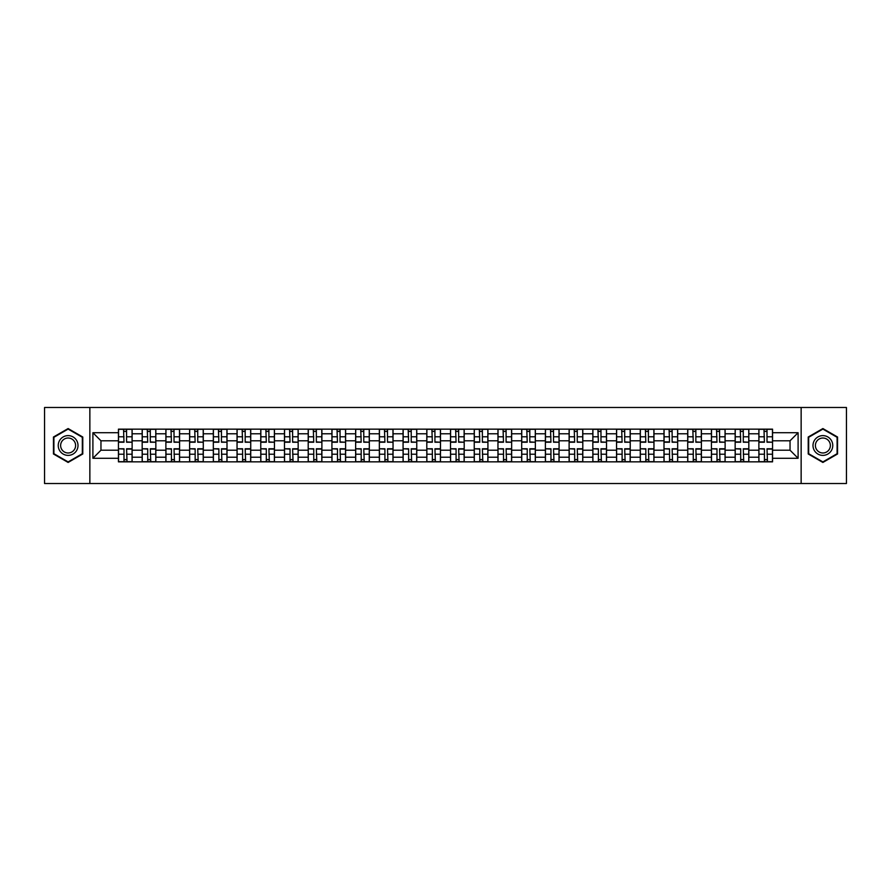 <?xml version="1.0" encoding="UTF-8"?>
<svg xmlns="http://www.w3.org/2000/svg" width="891" height="891" viewBox="0 0 891 891"><rect width="100%" height="100%" fill="white"/><g stroke="black" fill="none" stroke-linecap="round" stroke-linejoin="round"><path stroke-width="1.34" d="M801.143 483.512L846.45 483.512L846.45 407.488L44.55 407.488L44.55 483.512L801.143 483.512L801.143 407.488M142.17 461.85L142.17 433.794L132.124 433.794L132.124 461.85M132.124 433.794L132.124 429.15M142.17 433.794L142.17 429.15M155.847 429.15L155.847 461.85M165.882 461.85L165.882 429.15M179.57 429.15L179.57 461.85M189.605 461.85L189.605 429.15M203.293 429.15L203.293 461.85M213.328 461.85L213.328 429.15M227.005 429.15L227.005 461.85M237.039 461.85L237.039 429.15M250.727 429.15L250.727 461.85M260.762 461.85L260.762 429.15M274.45 429.15L274.45 461.85M284.485 461.85L284.485 429.15M298.162 429.15L298.162 461.85M308.197 461.85L308.197 429.15M321.885 429.15L321.885 461.85M331.92 461.85L331.92 429.15M345.608 429.15L345.608 461.85M355.643 461.85L355.643 429.15M369.32 429.15L369.32 461.85M379.354 461.85L379.354 429.15M393.042 429.15L393.042 461.85M403.077 461.85L403.077 429.15M416.765 429.15L416.765 461.85M426.8 461.85L426.8 429.15M440.477 429.15L440.477 461.85M450.523 461.85L450.523 429.15M464.2 429.15L464.2 461.85M474.235 461.85L474.235 429.15M487.923 429.15L487.923 461.85M497.958 461.85L497.958 429.15M511.646 429.15L511.646 461.85M521.68 461.85L521.68 429.15M535.357 429.15L535.357 461.85M545.392 461.85L545.392 429.15M559.08 429.15L559.08 461.85M569.115 461.85L569.115 429.15M582.803 429.15L582.803 461.85M592.838 461.85L592.838 429.15M606.515 429.15L606.515 461.85M616.55 461.85L616.55 429.15M630.238 429.15L630.238 461.85M640.273 461.85L640.273 429.15M653.961 429.15L653.961 461.85M663.995 461.85L663.995 429.15M677.672 429.15L677.672 461.85M687.707 461.85L687.707 429.15M701.395 429.15L701.395 461.85M711.43 461.85L711.43 429.15M725.118 429.15L725.118 461.85M735.153 461.85L735.153 429.15M748.83 429.15L748.83 461.85M758.876 461.85L758.876 429.15M758.876 450.211L748.83 450.211M735.153 450.211L725.118 450.211M711.43 450.211L701.395 450.211M687.707 450.211L677.672 450.211M663.995 450.211L653.961 450.211M640.273 450.211L630.238 450.211M616.55 450.211L606.515 450.211M592.838 450.211L582.803 450.211M569.115 450.211L559.08 450.211M545.392 450.211L535.357 450.211M521.68 450.211L511.646 450.211M497.958 450.211L487.923 450.211M474.235 450.211L464.2 450.211M450.523 450.211L440.477 450.211M426.8 450.211L416.765 450.211M403.077 450.211L393.042 450.211M379.354 450.211L369.32 450.211M355.643 450.211L345.608 450.211M331.92 450.211L321.885 450.211M308.197 450.211L298.162 450.211M284.485 450.211L274.45 450.211M260.762 450.211L250.727 450.211M237.039 450.211L227.005 450.211M213.328 450.211L203.293 450.211M189.605 450.211L179.57 450.211M165.882 450.211L155.847 450.211M142.17 450.211L132.124 450.211M758.876 440.789L748.83 440.789M735.153 440.789L725.118 440.789M711.43 440.789L701.395 440.789M687.707 440.789L677.672 440.789M663.995 440.789L653.961 440.789M640.273 440.789L630.238 440.789M616.55 440.789L606.515 440.789M592.838 440.789L582.803 440.789M569.115 440.789L559.08 440.789M545.392 440.789L535.357 440.789M521.68 440.789L511.646 440.789M497.958 440.789L487.923 440.789M474.235 440.789L464.2 440.789M450.523 440.789L440.477 440.789M426.8 440.789L416.765 440.789M403.077 440.789L393.042 440.789M379.354 440.789L369.32 440.789M355.643 440.789L345.608 440.789M331.92 440.789L321.885 440.789M308.197 440.789L298.162 440.789M284.485 440.789L274.45 440.789M260.762 440.789L250.727 440.789M237.039 440.789L227.005 440.789M213.328 440.789L203.293 440.789M189.605 440.789L179.57 440.789M165.882 440.789L155.847 440.789M142.17 440.789L132.124 440.789M100.961 450.211L118.447 450.211L118.447 440.789L100.961 440.789L100.961 450.211L92.898 458.275L92.898 432.725L118.447 432.725L118.447 440.789M772.553 440.789L772.553 450.211L790.039 450.211L790.039 440.789L772.553 440.789L772.553 429.15L118.447 429.15L118.447 432.725M772.553 432.725L798.102 432.725L798.102 458.275L772.553 458.275L772.553 450.211M118.447 450.211L118.447 461.85L772.553 461.85L772.553 458.275M118.447 458.275L92.898 458.275M89.857 483.512L89.857 407.488M82.785 437.024L68.117 428.56L53.449 437.024L53.449 453.976L68.117 462.44L82.785 453.976L82.785 437.024M837.551 437.024L822.883 428.56L808.215 437.024L808.215 453.976L822.883 462.44L837.551 453.976L837.551 437.024M126.578 459.567L123.994 459.567M123.994 431.433L126.578 431.433M150.301 459.567L147.717 459.567M147.717 431.433L150.301 431.433M174.023 459.567L171.428 459.567M171.428 431.433L174.023 431.433M197.735 459.567L195.151 459.567M195.151 431.433L197.735 431.433M221.458 459.567L218.874 459.567M218.874 431.433L221.458 431.433M245.181 459.567L242.597 459.567M242.597 431.433L245.181 431.433M268.893 459.567L266.309 459.567M266.309 431.433L268.893 431.433M292.616 459.567L290.032 459.567M290.032 431.433L292.616 431.433M316.338 459.567L313.755 459.567M313.755 431.433L316.338 431.433M340.05 459.567L337.466 459.567M337.466 431.433L340.05 431.433M363.773 459.567L361.189 459.567M361.189 431.433L363.773 431.433M387.496 459.567L384.912 459.567M384.912 431.433L387.496 431.433M411.219 459.567L408.624 459.567M408.624 431.433L411.219 431.433M434.931 459.567L432.347 459.567M432.347 431.433L434.931 431.433M458.653 459.567L456.069 459.567M456.069 431.433L458.653 431.433M482.376 459.567L479.781 459.567M479.781 431.433L482.376 431.433M506.088 459.567L503.504 459.567M503.504 431.433L506.088 431.433M529.811 459.567L527.227 459.567M527.227 431.433L529.811 431.433M553.534 459.567L550.95 459.567M550.95 431.433L553.534 431.433M577.245 459.567L574.662 459.567M574.662 431.433L577.245 431.433M600.968 459.567L598.384 459.567M598.384 431.433L600.968 431.433M624.691 459.567L622.107 459.567M622.107 431.433L624.691 431.433M648.403 459.567L645.819 459.567M645.819 431.433L648.403 431.433M672.126 459.567L669.542 459.567M669.542 431.433L672.126 431.433M695.849 459.567L693.265 459.567M693.265 431.433L695.849 431.433M719.572 459.567L716.977 459.567M716.977 431.433L719.572 431.433M743.283 459.567L740.699 459.567M740.699 431.433L743.283 431.433M767.006 459.567L764.422 459.567M764.422 431.433L767.006 431.433M92.898 432.725L100.961 440.789M790.039 450.211L798.102 458.275M790.039 440.789L798.102 432.725M126.578 441.914L132.057 442.226L126.578 442.226L126.578 429.306L132.057 429.306L129.017 429.306M132.057 441.914L132.057 429.306M123.994 431.289L126.578 431.289M121.566 429.306L118.525 429.306L118.525 442.226L123.994 442.226L123.537 429.306M118.525 429.306L127.034 429.306M123.994 449.086L118.525 448.774L123.994 448.774L123.994 461.694L118.525 461.694L121.566 461.694M118.525 449.086L118.525 461.694M126.578 459.711L123.994 459.711M129.017 461.694L132.057 461.694L132.057 448.774L126.578 448.774L127.034 461.694M132.057 461.694L123.537 461.694M150.301 441.914L155.769 442.226L150.301 442.226L150.301 429.306L155.769 429.306L152.729 429.306M155.769 441.914L155.769 429.306M147.717 431.289L150.301 431.289M145.278 429.306L142.237 429.306L142.237 442.226L147.717 442.226L147.26 429.306M142.237 429.306L150.757 429.306M174.023 441.914L179.492 442.226L174.023 442.226L174.023 429.306L179.492 429.306L176.451 429.306M179.492 441.914L179.492 429.306M171.428 431.289L174.023 431.289M169 429.306L165.96 429.306L165.96 442.226L171.428 442.226L170.983 429.306M165.96 429.306L174.48 429.306M59.563 450.445A9.879 9.879 0 0 0 73.062 454.054A9.879 9.879 0 0 0 76.682 440.555A9.879 9.879 0 0 0 63.172 436.946A9.879 9.879 0 0 0 59.563 450.445M61.635 449.242A7.484 7.484 0 0 0 71.859 451.982A7.484 7.484 0 0 0 74.599 441.758A7.484 7.484 0 0 0 64.375 439.018A7.484 7.484 0 0 0 61.635 449.242M68.117 429.083L82.328 437.292L82.328 453.708L68.117 461.917L53.905 453.708L53.905 437.292L68.117 429.083M814.318 450.445A9.879 9.879 0 0 0 827.828 454.054A9.879 9.879 0 0 0 831.437 440.555A9.879 9.879 0 0 0 817.938 436.946A9.879 9.879 0 0 0 814.318 450.445M816.401 449.242A7.484 7.484 0 0 0 826.625 451.982A7.484 7.484 0 0 0 829.365 441.758A7.484 7.484 0 0 0 819.141 439.018A7.484 7.484 0 0 0 816.401 449.242M822.883 429.083L837.095 437.292L837.095 453.708L822.883 461.917L808.672 453.708L808.672 437.292L822.883 429.083M147.717 449.086L142.237 448.774L147.717 448.774L147.717 461.694L142.237 461.694L145.278 461.694M142.237 449.086L142.237 461.694M150.301 459.711L147.717 459.711M152.729 461.694L155.769 461.694L155.769 448.774L150.301 448.774L150.757 461.694M155.769 461.694L147.26 461.694M171.428 449.086L165.96 448.774L171.428 448.774L171.428 461.694L165.96 461.694L169 461.694M165.96 449.086L165.96 461.694M174.023 459.711L171.428 459.711M176.451 461.694L179.492 461.694L179.492 448.774L174.023 448.774L174.48 461.694M179.492 461.694L170.983 461.694M197.735 441.914L203.215 442.226L197.735 442.226L197.735 429.306L203.215 429.306L200.174 429.306M203.215 441.914L203.215 429.306M195.151 431.289L197.735 431.289M192.723 429.306L189.683 429.306L189.683 442.226L195.151 442.226L194.695 429.306M189.683 429.306L198.192 429.306M221.458 441.914L226.927 442.226L221.458 442.226L221.458 429.306L226.927 429.306L223.886 429.306M226.927 441.914L226.927 429.306M218.874 431.289L221.458 431.289M216.435 429.306L213.394 429.306L213.394 442.226L218.874 442.226L218.418 429.306M213.394 429.306L221.915 429.306M245.181 441.914L250.649 442.226L245.181 442.226L245.181 429.306L250.649 429.306L247.609 429.306M250.649 441.914L250.649 429.306M242.597 431.289L245.181 431.289M240.158 429.306L237.117 429.306L237.117 442.226L242.597 442.226L242.14 429.306M237.117 429.306L245.638 429.306M195.151 449.086L189.683 448.774L195.151 448.774L195.151 461.694L189.683 461.694L192.723 461.694M189.683 449.086L189.683 461.694M197.735 459.711L195.151 459.711M200.174 461.694L203.215 461.694L203.215 448.774L197.735 448.774L198.192 461.694M203.215 461.694L194.695 461.694M218.874 449.086L213.394 448.774L218.874 448.774L218.874 461.694L213.394 461.694L216.435 461.694M213.394 449.086L213.394 461.694M221.458 459.711L218.874 459.711M223.886 461.694L226.927 461.694L226.927 448.774L221.458 448.774L221.915 461.694M226.927 461.694L218.418 461.694M242.597 449.086L237.117 448.774L242.597 448.774L242.597 461.694L237.117 461.694L240.158 461.694M237.117 449.086L237.117 461.694M245.181 459.711L242.597 459.711M247.609 461.694L250.649 461.694L250.649 448.774L245.181 448.774L245.638 461.694M250.649 461.694L242.14 461.694M268.893 441.914L274.372 442.226L268.893 442.226L268.893 429.306L274.372 429.306L271.332 429.306M274.372 441.914L274.372 429.306M266.309 431.289L268.893 431.289M263.881 429.306L260.84 429.306L260.84 442.226L266.309 442.226L265.852 429.306M260.84 429.306L269.349 429.306M266.309 449.086L260.84 448.774L266.309 448.774L266.309 461.694L260.84 461.694L263.881 461.694M260.84 449.086L260.84 461.694M268.893 459.711L266.309 459.711M271.332 461.694L274.372 461.694L274.372 448.774L268.893 448.774L269.349 461.694M274.372 461.694L265.852 461.694M292.616 441.914L298.095 442.226L292.616 442.226L292.616 429.306L298.095 429.306L295.044 429.306M298.095 441.914L298.095 429.306M290.032 431.289L292.616 431.289M287.604 429.306L284.552 429.306L284.552 442.226L290.032 442.226L289.575 429.306M284.552 429.306L293.072 429.306M290.032 449.086L284.552 448.774L290.032 448.774L290.032 461.694L284.552 461.694L287.604 461.694M284.552 449.086L284.552 461.694M292.616 459.711L290.032 459.711M295.044 461.694L298.095 461.694L298.095 448.774L292.616 448.774L293.072 461.694M298.095 461.694L289.575 461.694M316.338 441.914L321.807 442.226L316.338 442.226L316.338 429.306L321.807 429.306L318.766 429.306M321.807 441.914L321.807 429.306M313.755 431.289L316.338 431.289M311.315 429.306L308.275 429.306L308.275 442.226L313.755 442.226L313.298 429.306M308.275 429.306L316.795 429.306M313.755 449.086L308.275 448.774L313.755 448.774L313.755 461.694L308.275 461.694L311.315 461.694M308.275 449.086L308.275 461.694M316.338 459.711L313.755 459.711M318.766 461.694L321.807 461.694L321.807 448.774L316.338 448.774L316.795 461.694M321.807 461.694L313.298 461.694M340.05 441.914L345.53 442.226L340.05 442.226L340.05 429.306L345.53 429.306L342.489 429.306M345.53 441.914L345.53 429.306M337.466 431.289L340.05 431.289M335.038 429.306L331.998 429.306L331.998 442.226L337.466 442.226L337.01 429.306M331.998 429.306L340.507 429.306M337.466 449.086L331.998 448.774L337.466 448.774L337.466 461.694L331.998 461.694L335.038 461.694M331.998 449.086L331.998 461.694M340.05 459.711L337.466 459.711M342.489 461.694L345.53 461.694L345.53 448.774L340.05 448.774L340.507 461.694M345.53 461.694L337.01 461.694M363.773 441.914L369.253 442.226L363.773 442.226L363.773 429.306L369.253 429.306L366.212 429.306M369.253 441.914L369.253 429.306M361.189 431.289L363.773 431.289M358.761 429.306L355.721 429.306L355.721 442.226L361.189 442.226L360.732 429.306M355.721 429.306L364.23 429.306M361.189 449.086L355.721 448.774L361.189 448.774L361.189 461.694L355.721 461.694L358.761 461.694M355.721 449.086L355.721 461.694M363.773 459.711L361.189 459.711M366.212 461.694L369.253 461.694L369.253 448.774L363.773 448.774L364.23 461.694M369.253 461.694L360.732 461.694M387.496 441.914L392.964 442.226L387.496 442.226L387.496 429.306L392.964 429.306L389.924 429.306M392.964 441.914L392.964 429.306M384.912 431.289L387.496 431.289M382.473 429.306L379.432 429.306L379.432 442.226L384.912 442.226L384.455 429.306M379.432 429.306L387.953 429.306M384.912 449.086L379.432 448.774L384.912 448.774L384.912 461.694L379.432 461.694L382.473 461.694M379.432 449.086L379.432 461.694M387.496 459.711L384.912 459.711M389.924 461.694L392.964 461.694L392.964 448.774L387.496 448.774L387.953 461.694M392.964 461.694L384.455 461.694M411.219 441.914L416.687 442.226L411.219 442.226L411.219 429.306L416.687 429.306L413.647 429.306M416.687 441.914L416.687 429.306M408.624 431.289L411.219 431.289M406.196 429.306L403.155 429.306L403.155 442.226L408.624 442.226L408.167 429.306M403.155 429.306L411.664 429.306M408.624 449.086L403.155 448.774L408.624 448.774L408.624 461.694L403.155 461.694L406.196 461.694M403.155 449.086L403.155 461.694M411.219 459.711L408.624 459.711M413.647 461.694L416.687 461.694L416.687 448.774L411.219 448.774L411.664 461.694M416.687 461.694L408.167 461.694M434.931 441.914L440.41 442.226L434.931 442.226L434.931 429.306L440.41 429.306L437.37 429.306M440.41 441.914L440.41 429.306M432.347 431.289L434.931 431.289M429.919 429.306L426.878 429.306L426.878 442.226L432.347 442.226L431.89 429.306M426.878 429.306L435.387 429.306M432.347 449.086L426.878 448.774L432.347 448.774L432.347 461.694L426.878 461.694L429.919 461.694M426.878 449.086L426.878 461.694M434.931 459.711L432.347 459.711M437.37 461.694L440.41 461.694L440.41 448.774L434.931 448.774L435.387 461.694M440.41 461.694L431.89 461.694M458.653 441.914L464.122 442.226L458.653 442.226L458.653 429.306L464.122 429.306L461.081 429.306M464.122 441.914L464.122 429.306M456.069 431.289L458.653 431.289M453.63 429.306L450.59 429.306L450.59 442.226L456.069 442.226L455.613 429.306M450.59 429.306L459.11 429.306M456.069 449.086L450.59 448.774L456.069 448.774L456.069 461.694L450.59 461.694L453.63 461.694M450.59 449.086L450.59 461.694M458.653 459.711L456.069 459.711M461.081 461.694L464.122 461.694L464.122 448.774L458.653 448.774L459.11 461.694M464.122 461.694L455.613 461.694M482.376 441.914L487.845 442.226L482.376 442.226L482.376 429.306L487.845 429.306L484.804 429.306M487.845 441.914L487.845 429.306M479.781 431.289L482.376 431.289M477.353 429.306L474.313 429.306L474.313 442.226L479.781 442.226L479.336 429.306M474.313 429.306L482.833 429.306M479.781 449.086L474.313 448.774L479.781 448.774L479.781 461.694L474.313 461.694L477.353 461.694M474.313 449.086L474.313 461.694M482.376 459.711L479.781 459.711M484.804 461.694L487.845 461.694L487.845 448.774L482.376 448.774L482.833 461.694M487.845 461.694L479.336 461.694M506.088 441.914L511.568 442.226L506.088 442.226L506.088 429.306L511.568 429.306L508.527 429.306M511.568 441.914L511.568 429.306M503.504 431.289L506.088 431.289M501.076 429.306L498.036 429.306L498.036 442.226L503.504 442.226L503.047 429.306M498.036 429.306L506.545 429.306M503.504 449.086L498.036 448.774L503.504 448.774L503.504 461.694L498.036 461.694L501.076 461.694M498.036 449.086L498.036 461.694M506.088 459.711L503.504 459.711M508.527 461.694L511.568 461.694L511.568 448.774L506.088 448.774L506.545 461.694M511.568 461.694L503.047 461.694M529.811 441.914L535.279 442.226L529.811 442.226L529.811 429.306L535.279 429.306L532.239 429.306M535.279 441.914L535.279 429.306M527.227 431.289L529.811 431.289M524.788 429.306L521.747 429.306L521.747 442.226L527.227 442.226L526.77 429.306M521.747 429.306L530.268 429.306M527.227 449.086L521.747 448.774L527.227 448.774L527.227 461.694L521.747 461.694L524.788 461.694M521.747 449.086L521.747 461.694M529.811 459.711L527.227 459.711M532.239 461.694L535.279 461.694L535.279 448.774L529.811 448.774L530.268 461.694M535.279 461.694L526.77 461.694M553.534 441.914L559.002 442.226L553.534 442.226L553.534 429.306L559.002 429.306L555.962 429.306M559.002 441.914L559.002 429.306M550.95 431.289L553.534 431.289M548.511 429.306L545.47 429.306L545.47 442.226L550.95 442.226L550.493 429.306M545.47 429.306L553.99 429.306M550.95 449.086L545.47 448.774L550.95 448.774L550.95 461.694L545.47 461.694L548.511 461.694M545.47 449.086L545.47 461.694M553.534 459.711L550.95 459.711M555.962 461.694L559.002 461.694L559.002 448.774L553.534 448.774L553.99 461.694M559.002 461.694L550.493 461.694M577.245 441.914L582.725 442.226L577.245 442.226L577.245 429.306L582.725 429.306L579.685 429.306M582.725 441.914L582.725 429.306M574.662 431.289L577.245 431.289M572.234 429.306L569.193 429.306L569.193 442.226L574.662 442.226L574.205 429.306M569.193 429.306L577.702 429.306M574.662 449.086L569.193 448.774L574.662 448.774L574.662 461.694L569.193 461.694L572.234 461.694M569.193 449.086L569.193 461.694M577.245 459.711L574.662 459.711M579.685 461.694L582.725 461.694L582.725 448.774L577.245 448.774L577.702 461.694M582.725 461.694L574.205 461.694M600.968 441.914L606.448 442.226L600.968 442.226L600.968 429.306L606.448 429.306L603.396 429.306M606.448 441.914L606.448 429.306M598.384 431.289L600.968 431.289M595.956 429.306L592.905 429.306L592.905 442.226L598.384 442.226L597.928 429.306M592.905 429.306L601.425 429.306M598.384 449.086L592.905 448.774L598.384 448.774L598.384 461.694L592.905 461.694L595.956 461.694M592.905 449.086L592.905 461.694M600.968 459.711L598.384 459.711M603.396 461.694L606.448 461.694L606.448 448.774L600.968 448.774L601.425 461.694M606.448 461.694L597.928 461.694M624.691 441.914L630.16 442.226L624.691 442.226L624.691 429.306L630.16 429.306L627.119 429.306M630.16 441.914L630.16 429.306M622.107 431.289L624.691 431.289M619.668 429.306L616.628 429.306L616.628 442.226L622.107 442.226L621.651 429.306M616.628 429.306L625.148 429.306M622.107 449.086L616.628 448.774L622.107 448.774L622.107 461.694L616.628 461.694L619.668 461.694M616.628 449.086L616.628 461.694M624.691 459.711L622.107 459.711M627.119 461.694L630.16 461.694L630.16 448.774L624.691 448.774L625.148 461.694M630.16 461.694L621.651 461.694M648.403 441.914L653.883 442.226L648.403 442.226L648.403 429.306L653.883 429.306L650.842 429.306M653.883 441.914L653.883 429.306M645.819 431.289L648.403 431.289M643.391 429.306L640.351 429.306L640.351 442.226L645.819 442.226L645.362 429.306M640.351 429.306L648.86 429.306M645.819 449.086L640.351 448.774L645.819 448.774L645.819 461.694L640.351 461.694L643.391 461.694M640.351 449.086L640.351 461.694M648.403 459.711L645.819 459.711M650.842 461.694L653.883 461.694L653.883 448.774L648.403 448.774L648.86 461.694M653.883 461.694L645.362 461.694M672.126 441.914L677.606 442.226L672.126 442.226L672.126 429.306L677.606 429.306L674.565 429.306M677.606 441.914L677.606 429.306M669.542 431.289L672.126 431.289M667.114 429.306L664.073 429.306L664.073 442.226L669.542 442.226L669.085 429.306M664.073 429.306L672.582 429.306M669.542 449.086L664.073 448.774L669.542 448.774L669.542 461.694L664.073 461.694L667.114 461.694M664.073 449.086L664.073 461.694M672.126 459.711L669.542 459.711M674.565 461.694L677.606 461.694L677.606 448.774L672.126 448.774L672.582 461.694M677.606 461.694L669.085 461.694M695.849 441.914L701.317 442.226L695.849 442.226L695.849 429.306L701.317 429.306L698.277 429.306M701.317 441.914L701.317 429.306M693.265 431.289L695.849 431.289M690.826 429.306L687.785 429.306L687.785 442.226L693.265 442.226L692.808 429.306M687.785 429.306L696.305 429.306M693.265 449.086L687.785 448.774L693.265 448.774L693.265 461.694L687.785 461.694L690.826 461.694M687.785 449.086L687.785 461.694M695.849 459.711L693.265 459.711M698.277 461.694L701.317 461.694L701.317 448.774L695.849 448.774L696.305 461.694M701.317 461.694L692.808 461.694M719.572 441.914L725.04 442.226L719.572 442.226L719.572 429.306L725.04 429.306L722 429.306M725.04 441.914L725.04 429.306M716.977 431.289L719.572 431.289M714.549 429.306L711.508 429.306L711.508 442.226L716.977 442.226L716.52 429.306M711.508 429.306L720.017 429.306M716.977 449.086L711.508 448.774L716.977 448.774L716.977 461.694L711.508 461.694L714.549 461.694M711.508 449.086L711.508 461.694M719.572 459.711L716.977 459.711M722 461.694L725.04 461.694L725.04 448.774L719.572 448.774L720.017 461.694M725.04 461.694L716.52 461.694M743.283 441.914L748.763 442.226L743.283 442.226L743.283 429.306L748.763 429.306L745.722 429.306M748.763 441.914L748.763 429.306M740.699 431.289L743.283 431.289M738.271 429.306L735.231 429.306L735.231 442.226L740.699 442.226L740.243 429.306M735.231 429.306L743.74 429.306M740.699 449.086L735.231 448.774L740.699 448.774L740.699 461.694L735.231 461.694L738.271 461.694M735.231 449.086L735.231 461.694M743.283 459.711L740.699 459.711M745.722 461.694L748.763 461.694L748.763 448.774L743.283 448.774L743.74 461.694M748.763 461.694L740.243 461.694M767.006 441.914L772.475 442.226L767.006 442.226L767.006 429.306L772.475 429.306L769.434 429.306M772.475 441.914L772.475 429.306M764.422 431.289L767.006 431.289M761.983 429.306L758.943 429.306L758.943 442.226L764.422 442.226L763.966 429.306M758.943 429.306L767.463 429.306M764.422 449.086L758.943 448.774L764.422 448.774L764.422 461.694L758.943 461.694L761.983 461.694M758.943 449.086L758.943 461.694M767.006 459.711L764.422 459.711M769.434 461.694L772.475 461.694L772.475 448.774L767.006 448.774L767.463 461.694M772.475 461.694L763.966 461.694M735.153 433.794L725.118 433.794M711.43 433.794L701.395 433.794M687.707 433.794L677.672 433.794M663.995 433.794L653.961 433.794M640.273 433.794L630.238 433.794M616.55 433.794L606.515 433.794M592.838 433.794L582.803 433.794M569.115 433.794L559.08 433.794M545.392 433.794L535.357 433.794M521.68 433.794L511.646 433.794M497.958 433.794L487.923 433.794M474.235 433.794L464.2 433.794M450.523 433.794L440.477 433.794M426.8 433.794L416.765 433.794M403.077 433.794L393.042 433.794M379.354 433.794L369.32 433.794M355.643 433.794L345.608 433.794M331.92 433.794L321.885 433.794M308.197 433.794L298.162 433.794M284.485 433.794L274.45 433.794M260.762 433.794L250.727 433.794M237.039 433.794L227.005 433.794M213.328 433.794L203.293 433.794M189.605 433.794L179.57 433.794M165.882 433.794L155.847 433.794M758.876 433.794L748.83 433.794M735.153 457.206L725.118 457.206M711.43 457.206L701.395 457.206M687.707 457.206L677.672 457.206M663.995 457.206L653.961 457.206M640.273 457.206L630.238 457.206M616.55 457.206L606.515 457.206M592.838 457.206L582.803 457.206M569.115 457.206L559.08 457.206M545.392 457.206L535.357 457.206M521.68 457.206L511.646 457.206M497.958 457.206L487.923 457.206M474.235 457.206L464.2 457.206M450.523 457.206L440.477 457.206M426.8 457.206L416.765 457.206M403.077 457.206L393.042 457.206M379.354 457.206L369.32 457.206M355.643 457.206L345.608 457.206M331.92 457.206L321.885 457.206M308.197 457.206L298.162 457.206M284.485 457.206L274.45 457.206M260.762 457.206L250.727 457.206M237.039 457.206L227.005 457.206M213.328 457.206L203.293 457.206M189.605 457.206L179.57 457.206M165.882 457.206L155.847 457.206M142.17 457.206L132.124 457.206M758.876 457.206L748.83 457.206M126.578 436.779L132.057 436.779M118.525 441.914L123.994 441.914M118.525 436.779L123.994 436.779M123.994 454.221L118.525 454.221M132.057 449.086L126.578 449.086M132.057 454.221L126.578 454.221M150.301 436.779L155.769 436.779M142.237 441.914L147.717 441.914M142.237 436.779L147.717 436.779M174.023 436.779L179.492 436.779M165.96 441.914L171.428 441.914M165.96 436.779L171.428 436.779M147.717 454.221L142.237 454.221M155.769 449.086L150.301 449.086M155.769 454.221L150.301 454.221M171.428 454.221L165.96 454.221M179.492 449.086L174.023 449.086M179.492 454.221L174.023 454.221M197.735 436.779L203.215 436.779M189.683 441.914L195.151 441.914M189.683 436.779L195.151 436.779M221.458 436.779L226.927 436.779M213.394 441.914L218.874 441.914M213.394 436.779L218.874 436.779M245.181 436.779L250.649 436.779M237.117 441.914L242.597 441.914M237.117 436.779L242.597 436.779M195.151 454.221L189.683 454.221M203.215 449.086L197.735 449.086M203.215 454.221L197.735 454.221M218.874 454.221L213.394 454.221M226.927 449.086L221.458 449.086M226.927 454.221L221.458 454.221M242.597 454.221L237.117 454.221M250.649 449.086L245.181 449.086M250.649 454.221L245.181 454.221M268.893 436.779L274.372 436.779M260.84 441.914L266.309 441.914M260.84 436.779L266.309 436.779M266.309 454.221L260.84 454.221M274.372 449.086L268.893 449.086M274.372 454.221L268.893 454.221M292.616 436.779L298.095 436.779M284.552 441.914L290.032 441.914M284.552 436.779L290.032 436.779M290.032 454.221L284.552 454.221M298.095 449.086L292.616 449.086M298.095 454.221L292.616 454.221M316.338 436.779L321.807 436.779M308.275 441.914L313.755 441.914M308.275 436.779L313.755 436.779M313.755 454.221L308.275 454.221M321.807 449.086L316.338 449.086M321.807 454.221L316.338 454.221M340.05 436.779L345.53 436.779M331.998 441.914L337.466 441.914M331.998 436.779L337.466 436.779M337.466 454.221L331.998 454.221M345.53 449.086L340.05 449.086M345.53 454.221L340.05 454.221M363.773 436.779L369.253 436.779M355.721 441.914L361.189 441.914M355.721 436.779L361.189 436.779M361.189 454.221L355.721 454.221M369.253 449.086L363.773 449.086M369.253 454.221L363.773 454.221M387.496 436.779L392.964 436.779M379.432 441.914L384.912 441.914M379.432 436.779L384.912 436.779M384.912 454.221L379.432 454.221M392.964 449.086L387.496 449.086M392.964 454.221L387.496 454.221M411.219 436.779L416.687 436.779M403.155 441.914L408.624 441.914M403.155 436.779L408.624 436.779M408.624 454.221L403.155 454.221M416.687 449.086L411.219 449.086M416.687 454.221L411.219 454.221M434.931 436.779L440.41 436.779M426.878 441.914L432.347 441.914M426.878 436.779L432.347 436.779M432.347 454.221L426.878 454.221M440.41 449.086L434.931 449.086M440.41 454.221L434.931 454.221M458.653 436.779L464.122 436.779M450.59 441.914L456.069 441.914M450.59 436.779L456.069 436.779M456.069 454.221L450.59 454.221M464.122 449.086L458.653 449.086M464.122 454.221L458.653 454.221M482.376 436.779L487.845 436.779M474.313 441.914L479.781 441.914M474.313 436.779L479.781 436.779M479.781 454.221L474.313 454.221M487.845 449.086L482.376 449.086M487.845 454.221L482.376 454.221M506.088 436.779L511.568 436.779M498.036 441.914L503.504 441.914M498.036 436.779L503.504 436.779M503.504 454.221L498.036 454.221M511.568 449.086L506.088 449.086M511.568 454.221L506.088 454.221M529.811 436.779L535.279 436.779M521.747 441.914L527.227 441.914M521.747 436.779L527.227 436.779M527.227 454.221L521.747 454.221M535.279 449.086L529.811 449.086M535.279 454.221L529.811 454.221M553.534 436.779L559.002 436.779M545.47 441.914L550.95 441.914M545.47 436.779L550.95 436.779M550.95 454.221L545.47 454.221M559.002 449.086L553.534 449.086M559.002 454.221L553.534 454.221M577.245 436.779L582.725 436.779M569.193 441.914L574.662 441.914M569.193 436.779L574.662 436.779M574.662 454.221L569.193 454.221M582.725 449.086L577.245 449.086M582.725 454.221L577.245 454.221M600.968 436.779L606.448 436.779M592.905 441.914L598.384 441.914M592.905 436.779L598.384 436.779M598.384 454.221L592.905 454.221M606.448 449.086L600.968 449.086M606.448 454.221L600.968 454.221M624.691 436.779L630.16 436.779M616.628 441.914L622.107 441.914M616.628 436.779L622.107 436.779M622.107 454.221L616.628 454.221M630.16 449.086L624.691 449.086M630.16 454.221L624.691 454.221M648.403 436.779L653.883 436.779M640.351 441.914L645.819 441.914M640.351 436.779L645.819 436.779M645.819 454.221L640.351 454.221M653.883 449.086L648.403 449.086M653.883 454.221L648.403 454.221M672.126 436.779L677.606 436.779M664.073 441.914L669.542 441.914M664.073 436.779L669.542 436.779M669.542 454.221L664.073 454.221M677.606 449.086L672.126 449.086M677.606 454.221L672.126 454.221M695.849 436.779L701.317 436.779M687.785 441.914L693.265 441.914M687.785 436.779L693.265 436.779M693.265 454.221L687.785 454.221M701.317 449.086L695.849 449.086M701.317 454.221L695.849 454.221M719.572 436.779L725.04 436.779M711.508 441.914L716.977 441.914M711.508 436.779L716.977 436.779M716.977 454.221L711.508 454.221M725.04 449.086L719.572 449.086M725.04 454.221L719.572 454.221M743.283 436.779L748.763 436.779M735.231 441.914L740.699 441.914M735.231 436.779L740.699 436.779M740.699 454.221L735.231 454.221M748.763 449.086L743.283 449.086M748.763 454.221L743.283 454.221M767.006 436.779L772.475 436.779M758.943 441.914L764.422 441.914M758.943 436.779L764.422 436.779M764.422 454.221L758.943 454.221M772.475 449.086L767.006 449.086M772.475 454.221L767.006 454.221"/></g></svg>

